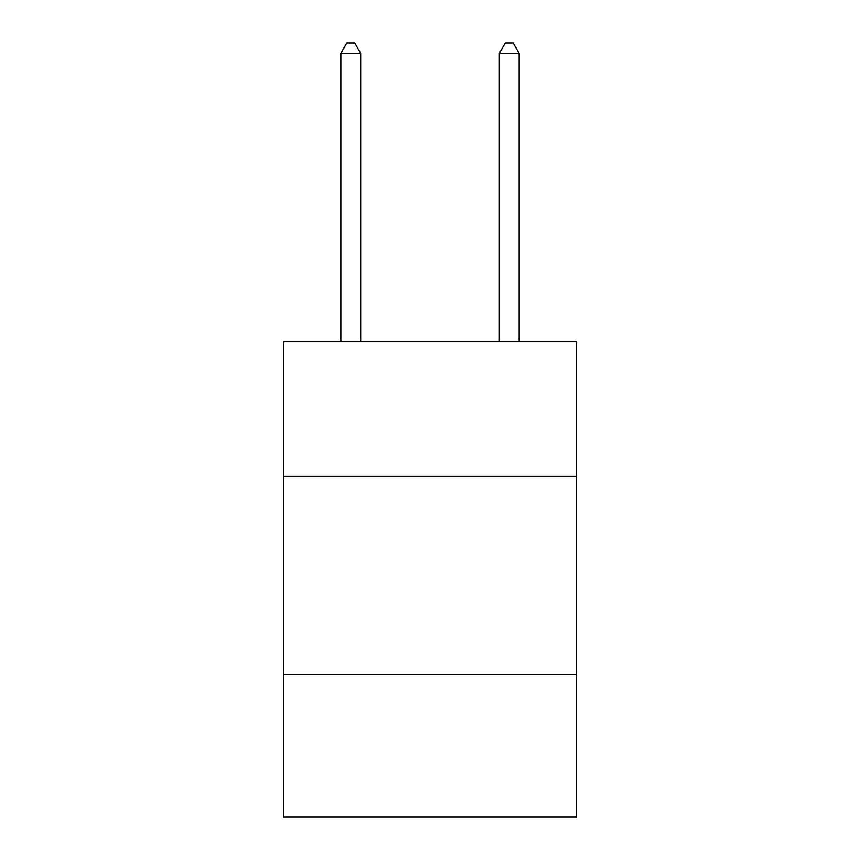 <?xml version="1.0" encoding="UTF-8"?>
<svg xmlns="http://www.w3.org/2000/svg" width="860" height="860" viewBox="0 0 860 860"><rect width="100%" height="100%" fill="white"/><g stroke="black" fill="none" stroke-linecap="round" stroke-linejoin="round"><path stroke-width="1.29" d="M576.566 476.343L576.566 341.667L283.435 341.667L283.435 476.343L576.566 476.343L576.566 817L283.435 817L283.435 476.343M576.566 674.401L283.435 674.401M360.684 341.667L360.684 53.298L340.872 53.298L340.872 341.667M340.872 53.298L346.816 43L354.739 43L360.684 53.298M519.128 341.667L519.128 53.298L499.316 53.298L499.316 341.667M499.316 53.298L505.261 43L513.183 43L519.128 53.298"/></g></svg>
